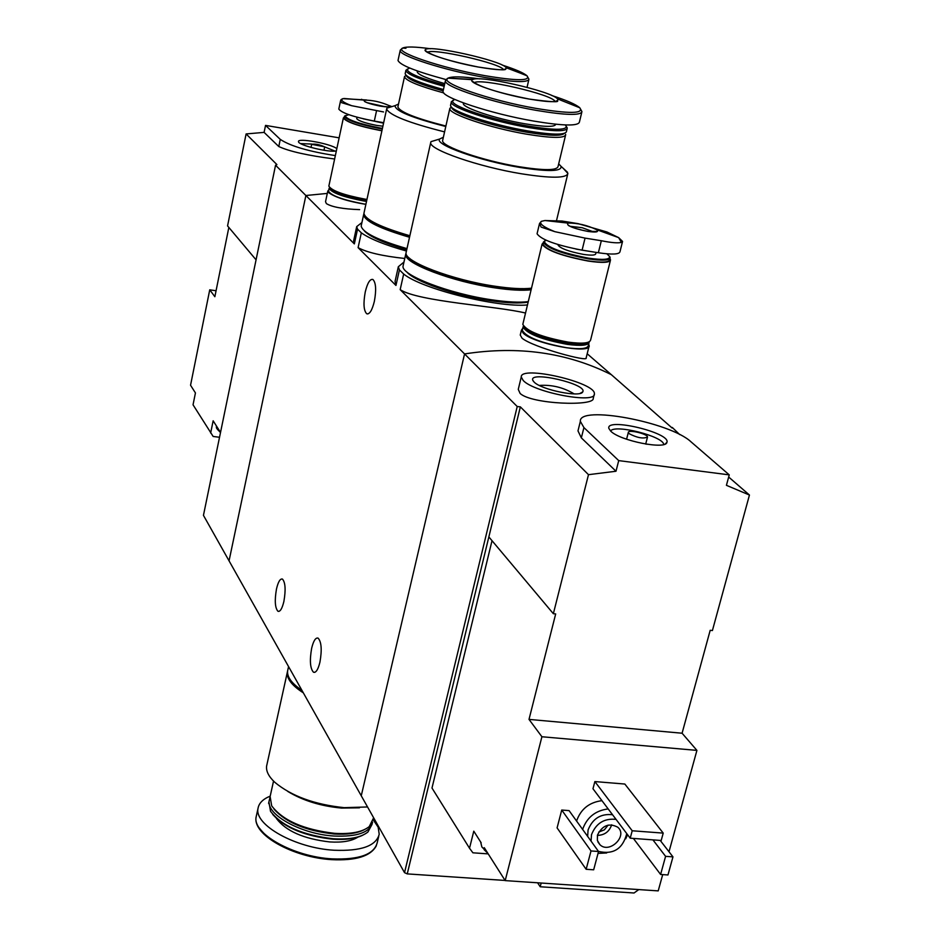 <?xml version="1.0" encoding="UTF-8"?>
<svg xmlns="http://www.w3.org/2000/svg" width="940" height="940" viewBox="0 0 940 940"><rect width="100%" height="100%" fill="white"/><g stroke="black" fill="none" stroke-linecap="round" stroke-linejoin="round"><path stroke-width="1.41" d="M406.444 251.027C384.906 244.964 369.866 238.901 361.324 232.826L358.093 247.643C366.976 252.472 382.533 256.079 404.776 258.476M361.324 232.826L357.553 229.16L354.345 243.895L353.663 240.64L356.695 226.622L361.923 222.545M357.553 229.16L356.695 226.622M527.469 304.971C496.954 307.756 421.461 288.827 403.671 274.022L400.17 289.649C418.512 301.646 497.119 306.041 525.53 313.044M403.671 274.022L399.43 269.897L395.952 285.443L395.07 281.413M399.43 269.897L398.325 266.749L403.965 262.072M256.068 259.839L227.562 225.917L246.104 133.938L276.912 164.594L275.549 165.217L203.451 515.355L229.055 560.839L305.888 195.508L229.055 560.839L361.254 795.781L464.56 353.934C518.245 345.603 567.184 352.524 611.352 374.684L672.124 428.017M311.657 648.236C313.49 640.751 315.652 637.391 318.131 638.143C321.468 641.879 322.079 649.893 319.929 662.195C318.084 669.656 315.922 673.005 313.466 672.218C310.13 668.457 309.519 660.456 311.657 648.236M276.489 588.957C278.216 581.731 280.202 578.429 282.458 579.075C285.396 582.436 285.877 589.897 283.892 601.436C282.153 608.65 280.167 611.928 277.935 611.259C274.997 607.875 274.515 600.437 276.489 588.957M275.549 165.217L305.888 195.508L327.296 193.417L305.888 195.508L354.345 243.895M365.872 204.38C347.73 201.325 335.345 197.424 328.706 192.665L327.802 191.043L325.534 201.712L326.38 203.604C331.949 207.035 343.029 209.056 359.632 209.632M400.17 289.649L517.223 406.515L520.349 406.867L588.487 474.677L615.994 471.245L618.72 460.612L729.252 474.876L691.041 441.859C670.185 422.037 578.476 404.929 580.356 421.367L583.928 427.594L618.72 460.612M587.195 353.757L611.352 374.684C567.184 352.524 518.245 345.603 464.56 353.934L361.254 795.781L404.529 872.661L407.243 873.894L520.349 406.867M520.278 335.098L522.053 338.188C532.863 347.295 589.074 362.417 586.102 357.94M358.093 247.643L395.952 285.443M365.272 291.882C367.481 282.916 370.031 278.781 372.91 279.474C375.953 282.623 376.435 289.943 374.343 301.423C372.111 310.388 369.561 314.501 366.718 313.76C363.674 310.599 363.193 303.303 365.272 291.882M588.675 344.204L589.18 345.732C590.908 354.615 533.415 343.711 523.251 333.171L521.43 330.152L522.757 328.33M327.802 191.043L328.8 189.88M303.35 692.862C292.07 685.636 286.712 678.798 287.299 672.359L287.64 670.772M302.116 690.689L298.133 687.657M367.552 806.966L344.181 807.66C314.571 804.558 291.471 796.133 274.868 782.35C268.746 776.616 265.985 771.211 266.596 766.124L266.983 764.396M359.444 807.836L341.514 808.071C320.81 806.144 302.88 800.598 287.746 791.421M373.638 817.777L369.255 826.577C362.476 832.041 350.914 834.297 334.593 833.334C303.82 829.715 282.846 820.55 271.672 805.839L270.121 796.474M363.991 829.82C356.871 833.416 346.837 834.802 333.912 833.968C306.029 830.854 286.077 822.606 274.08 809.223M372.546 822.124L372.498 822.594C369.855 832.523 357.024 837 333.97 836.024C301.223 834.168 265.997 814.616 269.204 800.633L269.721 798.565M372.087 824.309L367.94 831.994C361.136 837.458 349.598 839.714 333.336 838.762C302.645 835.178 281.695 826.013 270.509 811.291L268.934 801.832M362.875 835.143C355.684 838.668 345.685 840.031 332.854 839.209C305.018 836.142 284.985 827.905 272.764 814.498M373.18 819.715L378.15 827.153L379.22 834.25C376.141 845.988 361.078 851.311 334.041 850.23C295.512 848.139 254.188 825.014 258.007 808.494C258.853 803.207 262.918 799.094 270.203 796.133M301.94 690.371C291.8 683.509 287.017 677.047 287.593 670.995L287.946 669.409M488.213 853.884L472.902 852.803L469.518 848.232L473.784 831.172L481.186 842.827M492.02 540.688L431.989 788.037L469.518 848.232M638.8 889.581L634.042 893L540.206 886.761L537.586 882.789M728.664 477.027L749.45 495.039L712.414 630.54L710.193 630.305L682.087 733.224L696.916 750.39L541.91 736.749L505.191 880.616L484.264 847.668M541.91 736.749L529.009 719.394L555.681 613.949L553.355 613.702L588.487 474.677M505.191 880.616L658.212 890.885L662.7 874.6M668.998 851.746L696.916 750.39M521.254 377.011C520.137 364.967 596.219 382.498 594.362 393.872C596.219 404.188 534.167 392.603 523.228 380.512L521.254 377.011L518.269 389.36L520.102 393.425C531.417 404.341 595.279 406.538 593.211 398.266M749.45 495.039L726.42 485.322L729.252 474.876M672.264 427.441L679.714 434.609M580.356 421.367L577.982 430.884L581.343 437.876L615.994 471.245M576.572 821.031C580.779 809.105 589.239 802.314 601.941 800.657M557.091 827.893L561.732 810.045L569.064 810.609L598.545 851.499L593.669 869.806L586.149 869.289L557.091 827.893M592.976 788.754L594.867 781.575L624.841 784.042L663.217 833.11L661.196 840.489L630.211 838.186L592.976 788.754M553.355 613.702L488.847 536.916M517.223 406.515L404.529 872.661M505.086 880.451L407.243 873.894M591.06 841.124L591.495 834.708C596.054 823.252 604.232 818.141 616.029 819.375M626.769 833.627C622.738 848.926 613.303 854.848 598.475 851.393M597.452 835.143C602.317 825.367 609.073 822.712 617.733 827.188C628.237 835.778 609.39 854.249 599.896 844.672L597.37 840.407L597.452 835.143M587.653 836.4L588.076 829.997C592.623 818.576 600.778 813.488 612.527 814.721M582.624 829.421C586.865 817.424 595.373 810.586 608.157 808.917M627.579 834.697L625.711 838.832M606.676 852.968L598.052 853.379M611.67 824.791C609.343 831.63 604.584 835.167 597.394 835.402M608.121 825.097L604.35 829.856L598.721 832.076M665.591 856.34L672.97 856.869L667.964 874.964L660.609 874.459L665.591 856.34L652.924 839.878M672.97 856.869L660.209 840.419M660.609 874.459L633.384 838.421M586.149 869.289L591.013 850.959L561.732 810.045M591.013 850.959L598.545 851.499M534.073 382.028L532.827 380.359C528.163 370.278 587.97 384.061 582.741 391.863C580.897 397.832 541.217 389.83 534.073 382.028M539.325 385.423C551.827 384.601 563.436 387.433 574.164 393.907M630.211 838.186L632.209 830.772L594.867 781.575M632.209 830.772L663.217 833.11M682.087 733.224L529.009 719.394M610.741 431.155L608.885 428.476C605.289 417.125 670.984 432.788 666.907 442.329C666.213 450.002 619.965 440.825 610.741 431.155M628.966 433.587L628.308 432.494C627.943 429.169 648.013 433.951 647.495 437.077C643.16 438.957 636.979 437.793 628.966 433.587M625.429 438.815L626.639 439.004M645.745 443.856L646.896 444.279M610.553 430.99C614.866 423.987 663.311 436.266 663.769 444.503M540.206 886.761L541.17 883.036M487.132 852.192L481.844 846.94L480.669 842.017M219.525 437.264L213.157 436.466L193.041 404.799L195.438 392.932L190.55 385.236L209.738 289.826L216.071 290.742M220.524 432.423L213.145 420.803L210.654 433.023M228.843 227.445L214.861 296.723L209.738 289.826M246.104 133.938L264.105 132.387L265.538 125.396L280.261 139.379C290.354 146.088 308.72 151.481 335.345 155.593M334.628 159.001C307.885 155.57 289.273 151.411 278.792 146.534L264.105 132.387M339.129 137.839L265.538 125.396M336.344 150.893C329.658 152.856 298.25 145.23 298.509 141.717C296.723 137.475 331.021 143.691 336.826 148.638M324.429 146.769L311.669 144.337C315.053 143.691 319.306 144.502 324.429 146.769M300.624 143.585L311.963 144.079M324.464 146.804L334.993 151.093M217.963 428.393L216.553 426.173M219.619 430.99L216.541 428.205L216.364 426.878M585.056 238.114L554.859 231.675C543.485 227.081 538.961 223.638 541.287 221.346L544.942 220.524L562.073 221.041L577.994 223.626L606.923 231.98L618.649 237.62L621.375 242.367C618.109 243.307 611.423 242.767 601.33 240.722L585.056 238.114L582.095 250.169L598.357 252.754C612.093 254.763 619.307 254.423 619.977 251.732L622.48 241.733M587.664 231.393C572.448 228.173 565.88 225.412 567.96 223.086C577.454 222.933 586.995 225.13 596.571 229.666C599.309 232.016 596.348 232.591 587.664 231.393M541.287 221.346L539.537 223.52L541.146 227.104L554.859 231.675M621.375 242.367L622.55 241.416L618.649 237.62L596.571 229.666M537.187 233.249L537.057 233.79C541.24 239.712 556.245 245.164 582.095 250.169M596.089 252.39L595.749 253.776C595.337 255.328 591.236 255.539 583.446 254.399C568.912 251.591 560.463 248.501 558.078 245.117L558.16 244.8M606.876 253.812L609.602 256.538C609.919 259.675 602.834 260.204 588.346 258.124C561.638 252.883 546.939 247.349 544.225 241.51L546.058 240.241M609.555 256.42L610.166 257.772C609.461 260.521 602.211 260.897 588.405 258.888C562.567 253.906 547.562 248.418 543.39 242.426L544.683 240.922M610.013 258.371L609.684 259.71C608.979 262.471 601.729 262.847 587.923 260.85C562.096 255.868 547.092 250.369 542.921 244.365L543.05 243.801M609.966 258.571L610.542 259.91C609.825 262.742 602.387 263.13 588.229 261.073C561.732 255.974 546.34 250.334 542.063 244.165L543.332 242.649M610.389 260.521L590.626 339.963C589.791 343.241 582.342 343.97 568.277 342.137C542.004 337.225 526.846 331.303 522.816 324.359L522.981 323.701M588.745 342.043C585.785 343.993 578.805 344.216 567.784 342.712C544.366 338.482 529.667 333.042 523.697 326.38M587.712 342.63C584.845 344.534 578.041 344.757 567.278 343.288C544.448 339.176 530.137 333.865 524.332 327.367M589.133 341.855L589.157 342.242C588.346 345.45 581.085 346.167 567.372 344.381C541.757 339.61 526.999 333.829 523.063 327.026L523.439 326.039M588.981 342.924L588.334 345.532C587.524 348.775 580.262 349.504 566.55 347.718C540.947 342.959 526.188 337.166 522.276 330.339L522.428 329.681M383.544 111.942L351.642 105.691C342.865 102.307 339.939 99.957 342.889 98.665L366.565 99.981M380.019 106.091C368.221 103.623 362.969 101.626 364.274 100.11C372.475 100.122 380.641 101.908 388.796 105.456C390.547 107.054 387.621 107.278 380.019 106.091M342.889 98.665L340.609 100.545L341.373 102.601L351.642 105.691M338.846 108.829L338.799 109.075C341.725 112.988 353.569 116.995 374.308 121.084L383.661 122.694M382.897 126.207L376.728 125.419C365.061 123.117 358.399 120.849 356.73 118.616L356.765 118.475M382.427 128.369L379.901 127.958C358.622 123.728 347.024 119.686 345.098 115.832L348.834 114.692M382.298 128.956L379.924 128.569C359.186 124.491 347.353 120.473 344.416 116.501L345.262 115.597M381.934 130.613L379.56 130.225C358.833 126.148 347.001 122.118 344.075 118.146L344.122 117.888M381.91 130.742L379.76 130.39C358.493 126.207 346.355 122.071 343.359 117.994L344.31 117.018M366.953 199.409L364.814 199.092C343.699 195.05 331.714 190.726 328.847 186.12L328.918 185.826M366.835 199.985L364.473 199.621C345.191 196.002 333.524 191.96 329.505 187.471L329.505 187.471M366.706 200.549L364.132 200.161C345.344 196.636 333.994 192.688 330.069 188.317L330.046 188.282M366.529 201.395L364.168 201.042C343.582 197.118 331.902 192.9 329.118 188.388L329.552 187.589M365.907 204.238L363.545 203.874C342.971 199.95 331.291 195.732 328.518 191.196L328.577 190.902M406.268 251.803L406.045 252.801C403.918 261.579 452.587 280.12 495.028 286.23C510.655 288.545 522.804 289.203 531.5 288.192M439.544 139.061L431.002 141.646L430.696 142.657C428.981 149.613 478.672 166.85 521.512 173.794C551.052 178.424 566.514 178.306 567.889 173.442L563.272 168.366M443.375 137.24L439.626 139.038C434.057 144.537 479.858 160.928 520.032 167.461C548.478 171.891 562.132 171.491 560.992 166.286L558.689 163.854M442.764 139.942L442.611 140.612C441.236 146.417 483.007 160.834 518.974 166.697C543.837 170.633 556.868 170.563 558.054 166.521L565.516 135.395M451.341 106.96L449.814 108.641C448.533 113.998 490.551 128.087 526.611 134.173C551.545 138.25 564.576 138.427 565.68 134.702L565.621 134.326M451.423 107.054L451.858 107.736C452.187 113.141 492.29 126.371 526.471 132.152C548.878 135.865 561.486 136.276 564.294 133.386M450.683 104.787L450.601 105.762C450.906 111.284 492.207 124.903 527.399 130.86C551.439 134.831 564.447 135.149 566.432 131.8M452.974 100.357L451.294 102.072C450.037 107.325 492.113 121.354 528.186 127.476C553.131 131.588 566.162 131.812 567.255 128.157L566.35 126.512M454.619 99.405L452.728 100.862C449.954 105.762 491.89 119.909 528.08 126.054C553.39 130.214 566.127 130.331 566.315 126.407L565.293 124.938M463.432 103.024L463.326 103.506C462.374 107.701 495.873 118.84 524.567 123.728C544.46 127.017 554.87 127.206 555.775 124.291L555.787 124.233M443.187 90.698L443.034 91.38C441.53 97.384 491.103 113.799 533.615 121.06C562.931 125.925 578.206 126.266 579.416 122.059L581.754 112.389M555.246 101.52L557.279 100.545C559.958 102.519 550.57 102.013 529.079 99.041C550.488 102.601 559.935 102.531 557.444 98.829C551.04 91.039 478.096 74.612 472.503 79.7C466.181 82.415 499.587 93.93 529.114 99.052C498.694 92.919 479.952 87.091 472.855 81.533L473.866 82.708M406.726 271.836C413.823 281.225 455.454 295.677 490.692 300.73C507.4 303.15 519.89 303.596 528.163 302.081M403.295 265.103L403.06 266.114C400.887 275.115 449.438 293.809 491.832 299.825C507.436 302.104 519.585 302.704 528.268 301.623M406.045 253.095L405.692 254.364C403.565 263.176 452.211 281.73 494.652 287.828C510.267 290.143 522.428 290.789 531.112 289.779M409.582 258.265C416.361 267.465 458.356 281.988 493.888 287.158C510.608 289.614 523.11 290.131 531.382 288.686M364.086 212.581L363.921 213.368C365.331 219.772 380.641 227.221 409.863 235.74M393.989 105.973L386.904 108.159L386.646 109.005C389.419 115.197 408.736 122.823 444.573 131.894M398.513 104.07L395.023 105.656C395.106 110.908 412.026 117.853 445.783 126.501M397.984 106.514L397.867 107.031C400.17 112.142 416.173 118.475 445.889 126.031M406.021 75.282L404.494 76.775C405.986 80.769 419.087 86.151 443.786 92.931M405.916 75.118L406.409 75.87C408.524 79.653 420.768 84.659 443.151 90.875M405.269 73.226L405.211 74.001C407.42 77.914 420.156 83.096 443.445 89.523M407.361 69.09L405.857 70.559C407.279 74.401 420.051 79.653 444.162 86.327M409.64 68.009L407.208 69.443C407.796 73.12 420.215 78.326 444.444 85.058M417.289 71.511L417.207 71.886C418.136 74.718 427.336 78.631 444.773 83.625M398.137 59.913L398.02 60.454C399.935 65.107 415.95 71.475 446.089 79.583M503.84 69.63L505.697 68.796C506.731 70.594 497.601 70.007 478.319 67.034C498.811 70.524 508 70.629 505.908 67.351C500.315 60.419 430.685 44.873 425.691 49.456C420.074 51.829 450.754 62.157 478.343 67.046C449.919 61.276 432.494 55.942 426.043 51.03L427.019 52.1M364.379 230.923C369.937 236.857 384.061 243.108 406.75 249.676M361.348 225.201L361.171 226C362.546 232.544 377.81 240.088 406.973 248.63M363.933 213.744L363.592 214.861C365.002 221.276 380.312 228.737 409.523 237.256M367.011 218.08C372.452 223.932 386.657 230.171 409.629 236.798M357.835 837.141C351.736 841.1 342.372 842.698 329.74 841.934C303.667 838.891 285.901 831.077 276.442 818.505M378.738 836.295L377.222 842.698C374.108 854.519 359.056 859.9 332.031 858.866C293.55 856.822 252.284 833.627 256.127 816.989L256.526 815.215M331.421 859.583C296.464 855.6 272.459 845.119 259.416 828.152M581.343 437.876L583.928 427.594M278.792 146.534L280.261 139.379M570.004 226.293L582.236 227.727L593.763 231.969M590.308 251.474L575.973 249.077M561.744 222.392L562.073 221.041M598.357 252.754L601.33 240.722M367.094 102.683L385.4 106.761M383.555 123.163L363.169 118.793M361.501 99.887L361.642 99.264M374.308 121.084L376.517 110.885M445.995 79.677L445.384 80.875C443.915 86.703 493.582 103.001 536.141 110.344C565.481 115.267 580.744 115.691 581.942 111.613L579.792 107.794C575.985 104.422 566.655 100.333 551.792 95.528M574.023 105.48L557.502 98.888M473.102 79.43L450.883 78.314M479.717 78.901C462.598 76.504 452.046 76.246 448.075 78.138C437.617 82.262 489.67 100.415 536.082 108.406C569.476 113.893 584.046 113.693 579.792 107.794L557.444 98.829M555.011 101.485C553.343 94.611 478.824 77.421 474.207 82.838M443.586 78.937L446.042 79.63M400.558 49.644L400.181 50.525C398.795 55.625 444.585 70.347 484.535 77.397C512.864 82.262 527.669 82.873 528.938 79.23L527.046 75.835C523.78 72.944 515.508 69.349 502.219 65.072M519.879 72.956L506.284 67.797M430.532 48.751C415.351 46.683 406.045 46.459 402.626 48.069L405.939 48.269M398.02 60.454L400.181 50.525L402.626 48.069C393.343 51.688 441.154 67.962 484.488 75.588C516.448 80.969 530.642 81.052 527.046 75.835L505.908 67.351M503.464 69.619C500.95 63.426 432.482 47.834 427.465 52.311M398.325 266.749L395.059 281.413M314.759 672.347L313.466 672.218M279.016 611.376L277.935 611.259M521.43 330.152L520.243 335.098M589.004 346.449L586.149 357.952M367.893 313.937L366.718 313.76M287.299 672.359L266.596 766.124M273.54 781.081L269.792 797.99M269.204 800.633L268.593 803.348M258.007 808.494L256.127 816.989C252.308 834.814 293.08 857.398 331.503 859.642C355.872 860.84 370.83 856.187 376.376 845.695M288.568 666.601L287.593 670.995M599.896 844.672L597.911 841.934M594.139 394.777L593.258 398.278M580.086 393.39L582.741 391.863M533.579 381.522L532.827 380.359M628.308 432.494L626.581 439.227M647.425 437.347L645.686 444.091M665.238 443.962L666.907 442.329M487.813 853.261L484.194 849.76M311.669 144.337L311.022 147.451M324.629 147.169L323.971 150.271M216.517 426.114L216.317 427.124M217.246 429.169L220.512 432.529M567.96 223.086L544.942 220.524M568.747 225.718L567.924 224.86C570.662 227.175 577.219 229.337 587.606 231.346L596.618 231.452L595.032 232.016M544.225 241.51L543.485 241.956M609.602 256.538L610.06 257.266M543.39 242.426L542.921 244.365M542.063 244.165L522.816 324.359M523.063 327.026L522.276 330.339M537.057 233.79L539.525 223.52M364.274 100.11L343.899 98.489M388.796 105.456L391.134 106.314M342.63 98.724L340.997 99.64M365.131 101.873L364.414 101.238C366.4 102.789 371.594 104.399 379.983 106.067L387.445 106.855M357.024 117.218L356.73 118.616M345.098 115.832L344.487 116.231M344.416 116.501L344.075 118.146M343.359 117.994L328.847 186.12M329.118 188.388L328.518 191.196M338.799 109.075L340.609 100.545M556.539 220.512L567.666 174.358M406.045 252.801L430.696 142.657M439.626 139.038L431.002 141.646M560.992 166.286L567.548 172.29M442.611 140.612L449.814 108.641M451.541 107.231L449.849 108.3M566.456 131.459L567.09 128.839M450.542 105.398L451.294 102.072M452.728 100.862L451.318 101.743M566.315 126.407L567.184 127.805M443.034 91.38L445.384 80.875L448.075 78.138L472.503 79.7M403.06 266.114L405.692 254.364M363.921 213.368L386.646 109.005M395.023 105.656L386.904 108.159M397.867 107.031L404.494 76.775M406.139 75.459L404.529 76.481M405.163 73.708L405.857 70.559M407.208 69.443L405.88 70.288M417.207 71.886L417.407 70.982M527.046 87.338L528.797 79.841M361.171 226L363.592 214.861"/></g></svg>
